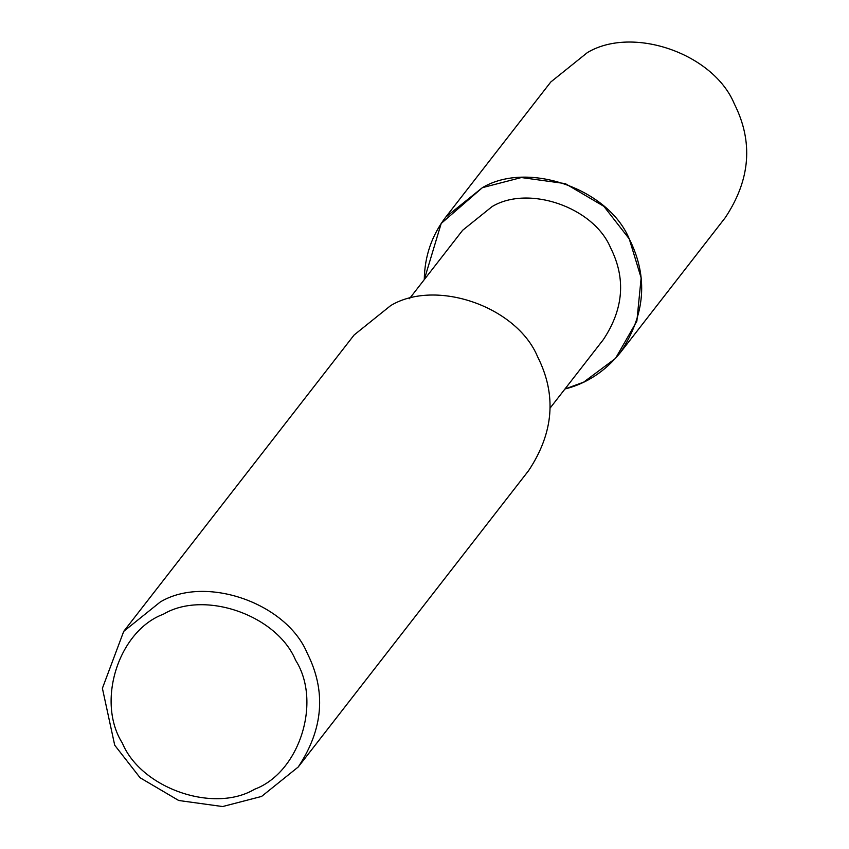 <?xml version="1.0" encoding="UTF-8"?>
<svg xmlns="http://www.w3.org/2000/svg" width="849" height="849" viewBox="0 0 849 849"><rect width="100%" height="100%" fill="white"/><g stroke="black" fill="none" stroke-linecap="round" stroke-linejoin="round"><path stroke-width="1.27" d="M409.441 298.71L462.652 230.259L492.176 206.53C528.747 184.668 593.865 207.389 610.59 247.834C626.042 278.461 623.622 309.057 603.331 339.621L550.12 408.072M445.767 217.089C431.823 235.332 424.649 256.175 424.267 279.639L441.193 223.467L482.391 187.661L521.371 177.547L565.275 183.607L603.872 206.328L629.258 238.898L641.144 277.92L636.867 321.145L615.514 358.395L583.634 382.167L564.946 389.001C586.521 383.599 604.966 371.512 620.258 352.738L725.279 217.631C750.452 179.723 753.445 141.783 734.289 103.79C713.542 53.625 632.77 25.449 587.412 52.564L550.789 81.992L445.767 217.089L482.391 187.661C527.738 160.546 608.521 188.722 629.258 238.898C648.424 276.88 645.431 314.83 620.258 352.738M123.721 631.369L354.129 334.973L390.742 305.544C436.099 278.43 516.871 306.606 537.619 356.782C556.785 394.764 553.781 432.714 528.619 470.622L298.211 767.008L261.588 796.436L222.608 806.55L178.704 800.49L140.106 777.769L114.711 745.21L102.4 688.306L123.721 631.369L160.344 601.93C205.702 574.815 286.474 602.992 307.221 653.168C326.377 691.16 323.384 729.1 298.211 767.008M163.443 614.177C204.259 589.779 276.965 615.132 295.632 660.289C322.047 701.752 299.464 772.654 254.573 789.241C213.746 813.639 141.051 788.286 122.383 743.13C95.969 701.667 118.542 630.765 163.443 614.177"/></g></svg>
